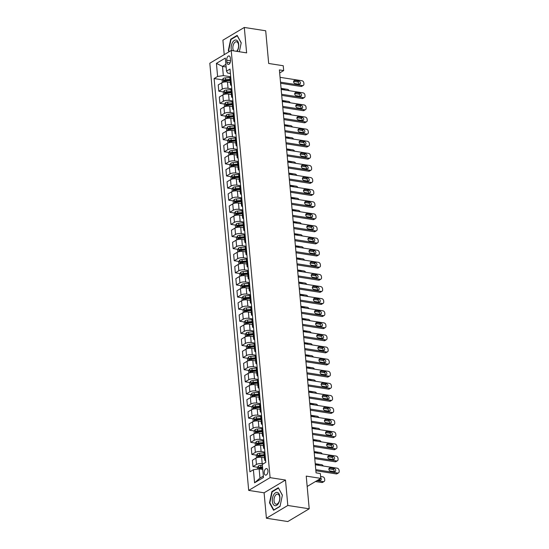 <?xml version="1.0" encoding="UTF-8"?>
<svg xmlns="http://www.w3.org/2000/svg" width="549" height="549" viewBox="0 0 549 549"><rect width="100%" height="100%" fill="white"/><g stroke="black" fill="none" stroke-linecap="round" stroke-linejoin="round"><path stroke-width="0.82" d="M267.939 470.761A3.315 1.825 -81.2 0 0 266.601 468.585A3.315 1.825 -81.2 0 0 264.241 472.964A3.315 1.825 -81.2 0 0 265.579 475.139A3.315 1.825 -81.2 0 0 267.939 470.761M266.409 518.222L287.806 521.55L309.211 508.799L287.813 505.471L285.501 480.046L270.094 477.651L248.69 490.401L264.096 492.796L266.409 518.222L287.813 505.471M270.094 477.651L231.218 50.481L209.814 63.231L248.69 490.401M231.218 50.481L246.625 52.876L244.305 27.45L222.908 40.201L224.225 54.646M244.305 27.45L265.702 30.778L268.681 63.471L283.229 65.736L283.668 70.574L279.393 69.908L316.059 472.861L320.341 473.526L320.781 478.371L306.232 476.107L309.211 508.799M226.737 60.198L226.929 62.325A3.212 1.764 -81.2 0 0 228.226 64.432A3.212 1.764 -81.2 0 0 230.518 60.191L230.319 58.057A3.212 1.764 -81.2 0 0 229.022 55.95A3.212 1.764 -81.2 0 0 226.737 60.198L230.532 60.788M225.9 64.391L222.503 66.415L223.34 75.611L217.603 76.462L214.11 78.548L249.898 471.811L253.398 469.724L259.135 468.88L259.972 478.083L263.362 476.058M217.603 76.462L216.416 63.382L225.323 58.077L226.511 71.15L227.622 73.065L230.415 73.497M253.398 469.724L254.585 482.804L263.493 477.493L262.305 464.42L265.805 462.333L230.01 69.071L226.511 71.15M307.172 486.476L320.781 478.371M279.667 72.962L283.668 70.574M226.133 66.978L222.503 66.415L216.416 63.382M230.71 76.764L223.34 75.611M230.292 82.425L227.464 81.986A4.145 1.434 174.8 0 0 221.727 82.83L218.228 84.917L218.804 91.209L223.422 91.93M231.815 88.869L228.041 88.279A4.145 1.434 174.8 0 0 222.304 89.13L218.804 91.209M231.397 94.531L228.569 94.092A4.145 1.434 174.8 0 0 222.832 94.943L219.332 97.022L219.902 103.322L224.527 104.042M232.92 100.975L229.139 100.392A4.145 1.434 174.8 0 0 223.402 101.236L219.902 103.322M232.495 106.643L229.667 106.204A4.145 1.434 174.8 0 0 223.93 107.048L220.437 109.134L221.007 115.427L225.625 116.148M234.018 113.087L230.244 112.497A4.145 1.434 174.8 0 0 224.507 113.341L221.007 115.427M233.6 118.749L230.772 118.31A4.145 1.434 174.8 0 0 225.035 119.154L221.535 121.24L222.112 127.54L226.73 128.253M235.123 125.193L231.349 124.602A4.145 1.434 174.8 0 0 225.612 125.453L222.112 127.54M234.704 130.854L231.877 130.415A4.145 1.434 174.8 0 0 226.14 131.266L222.64 133.345L223.21 139.645L227.835 140.366M236.221 137.298L232.447 136.715A4.145 1.434 174.8 0 0 226.71 137.559L223.21 139.645M235.802 142.966L232.975 142.527A4.145 1.434 174.8 0 0 227.238 143.371L223.738 145.458L224.315 151.75L228.933 152.471M237.326 149.41L233.551 148.82A4.145 1.434 174.8 0 0 227.814 149.664L224.315 151.75M236.907 155.072L234.08 154.633A4.145 1.434 174.8 0 0 228.343 155.477L224.843 157.563L225.413 163.863L230.038 164.576M238.424 161.516L234.649 160.926A4.145 1.434 174.8 0 0 228.912 161.777L225.413 163.863M238.005 167.177L235.178 166.738A4.145 1.434 174.8 0 0 229.441 167.589L225.941 169.668L226.517 175.968L231.136 176.689M239.529 173.621L235.754 173.038A4.145 1.434 174.8 0 0 230.017 173.882L226.517 175.968M239.11 179.29L236.283 178.85A4.145 1.434 174.8 0 0 230.546 179.695L227.046 181.781L227.615 188.074L232.241 188.794M240.634 185.734L236.852 185.143A4.145 1.434 174.8 0 0 231.115 185.987L227.615 188.074M240.208 191.395L237.381 190.956A4.145 1.434 174.8 0 0 231.644 191.8L228.151 193.886L228.72 200.186L233.339 200.9M241.732 197.839L237.957 197.256A4.145 1.434 174.8 0 0 232.22 198.1L228.72 200.186M241.313 203.507L238.486 203.061A4.145 1.434 174.8 0 0 232.749 203.912L229.249 205.999L229.825 212.291L234.444 213.012M242.836 209.951L239.055 209.361A4.145 1.434 174.8 0 0 233.325 210.205L229.825 212.291M242.418 215.613L239.59 215.174A4.145 1.434 174.8 0 0 233.853 216.018L230.354 218.104L230.923 224.397L235.548 225.117M243.934 222.057L240.16 221.467A4.145 1.434 174.8 0 0 234.423 222.318L230.923 224.397M243.516 227.718L240.688 227.279A4.145 1.434 174.8 0 0 234.951 228.123L231.452 230.209L232.028 236.509L236.646 237.23M245.039 234.162L241.265 233.579A4.145 1.434 174.8 0 0 235.528 234.423L232.028 236.509M244.621 239.831L241.793 239.391A4.145 1.434 174.8 0 0 236.056 240.236L232.556 242.322L233.126 248.615L237.751 249.335M246.137 246.275L242.363 245.684A4.145 1.434 174.8 0 0 236.626 246.528L233.126 248.615M245.719 251.936L242.891 251.497A4.145 1.434 174.8 0 0 237.154 252.341L233.654 254.427L234.231 260.72L238.849 261.441M247.242 258.38L243.468 257.79A4.145 1.434 174.8 0 0 237.731 258.641L234.231 260.72M246.824 264.042L243.996 263.602A4.145 1.434 174.8 0 0 238.259 264.453L234.759 266.533L235.329 272.832L239.954 273.553M248.34 270.485L244.566 269.902A4.145 1.434 174.8 0 0 238.829 270.746L235.329 272.832M247.922 276.154L245.094 275.715A4.145 1.434 174.8 0 0 239.357 276.559L235.864 278.645L236.434 284.938L241.052 285.658M249.445 282.598L245.671 282.008A4.145 1.434 174.8 0 0 239.934 282.852L236.434 284.938M249.026 288.259L246.199 287.82A4.145 1.434 174.8 0 0 240.462 288.664L236.962 290.75L237.539 297.05L242.157 297.764M250.55 294.703L246.769 294.113A4.145 1.434 174.8 0 0 241.038 294.964L237.539 297.05M250.131 300.365L247.304 299.926A4.145 1.434 174.8 0 0 241.567 300.777L238.067 302.856L238.637 309.156L243.262 309.876M251.648 306.809L247.874 306.225A4.145 1.434 174.8 0 0 242.136 307.069L238.637 309.156M251.229 312.477L248.402 312.038A4.145 1.434 174.8 0 0 242.665 312.882L239.165 314.968L239.741 321.261L244.36 321.982M252.753 318.921L248.978 318.331A4.145 1.434 174.8 0 0 243.241 319.175L239.741 321.261M252.334 324.583L249.507 324.143A4.145 1.434 174.8 0 0 243.77 324.987L240.27 327.074L240.839 333.373L245.465 334.087M253.851 331.026L250.076 330.443A4.145 1.434 174.8 0 0 244.339 331.287L240.839 333.373M253.432 336.695L250.605 336.249A4.145 1.434 174.8 0 0 244.868 337.1L241.368 339.186L241.944 345.479L246.563 346.199M254.956 343.132L251.181 342.549A4.145 1.434 174.8 0 0 245.444 343.393L241.944 345.479M254.537 348.8L251.71 348.361A4.145 1.434 174.8 0 0 245.973 349.205L242.473 351.291L243.042 357.584L247.668 358.305M256.054 355.244L252.279 354.654A4.145 1.434 174.8 0 0 246.542 355.505L243.042 357.584M255.635 360.906L252.808 360.467A4.145 1.434 174.8 0 0 247.071 361.311L243.578 363.397L244.147 369.697L248.766 370.41M257.158 367.35L253.384 366.766A4.145 1.434 174.8 0 0 247.647 367.61L244.147 369.697M256.74 373.018L253.913 372.572A4.145 1.434 174.8 0 0 248.175 373.423L244.676 375.509L245.252 381.802L249.87 382.523M258.263 379.462L254.482 378.872A4.145 1.434 174.8 0 0 248.745 379.716L245.252 381.802M257.845 385.124L255.017 384.684A4.145 1.434 174.8 0 0 249.28 385.528L245.78 387.615L246.35 393.908L250.975 394.628M259.361 391.567L255.587 390.977A4.145 1.434 174.8 0 0 249.85 391.828L246.35 393.908M258.943 397.229L256.115 396.79A4.145 1.434 174.8 0 0 250.378 397.634L246.878 399.72L247.455 406.02L252.073 406.74M260.466 403.673L256.692 403.09A4.145 1.434 174.8 0 0 250.955 403.934L247.455 406.02M260.048 409.341L257.22 408.902A4.145 1.434 174.8 0 0 251.483 409.746L247.983 411.832L248.553 418.125L253.178 418.846M261.564 415.785L257.79 415.195A4.145 1.434 174.8 0 0 252.053 416.039L248.553 418.125M261.146 421.447L258.318 421.008A4.145 1.434 174.8 0 0 252.581 421.852L249.081 423.938L249.658 430.231L254.276 430.951M262.669 427.891L258.895 427.3A4.145 1.434 174.8 0 0 253.158 428.151L249.658 430.231M262.25 433.552L259.423 433.113A4.145 1.434 174.8 0 0 253.686 433.964L250.186 436.043L250.756 442.343L255.381 443.064M263.767 439.996L259.993 439.413A4.145 1.434 174.8 0 0 254.256 440.257L250.756 442.343M263.348 445.664L260.521 445.225A4.145 1.434 174.8 0 0 254.784 446.069L251.291 448.156L251.861 454.448L256.479 455.169M264.872 452.108L261.098 451.518A4.145 1.434 174.8 0 0 255.36 452.362L251.861 454.448M264.453 457.77L261.626 457.331A4.145 1.434 174.8 0 0 255.889 458.175L252.389 460.261L252.965 466.561L257.584 467.274M263.335 463.802L262.196 463.624A4.145 1.434 174.8 0 0 256.458 464.475L252.965 466.561M262.758 469.443L259.135 468.88M230.772 77.443L230.635 77.526A4.145 1.434 174.8 0 0 229.928 78.432L230.505 84.731A4.145 1.434 174.8 0 0 231.513 85.548M214.11 78.548L222.324 79.825M230.058 79.852L225.625 80.181A1.4 0.487 -5.2 0 0 225.138 80.25L228 80.71M260.37 467.714L262.635 468.064M259.272 455.601L262.161 456.054M258.167 443.496L261.056 443.942M257.062 431.384L259.958 431.837M255.964 419.278L258.853 419.731M254.86 407.173L257.749 407.619M253.762 395.06L256.651 395.513M252.657 382.955L255.546 383.408M251.559 370.849L254.448 371.296M250.454 358.737L253.343 359.19M249.349 346.632L252.245 347.078M248.251 334.526L251.14 334.972M247.146 322.414L250.035 322.867M246.048 310.309L248.937 310.755M244.943 298.196L247.832 298.649M248.793 285.686L244.36 286.015A1.4 0.487 -5.2 0 0 243.873 286.084L246.734 286.544M242.74 273.985L245.629 274.431M241.635 261.873L244.531 262.326M240.537 249.768L243.427 250.22M239.433 237.662L242.322 238.108M238.335 225.55L241.224 226.003M237.23 213.444L240.119 213.89M236.132 201.339L239.021 201.785M239.975 188.822L235.542 189.151A1.4 0.487 -5.2 0 0 235.054 189.22L237.916 189.679M233.922 177.121L236.818 177.567M232.824 165.016L235.713 165.462M231.719 152.903L234.608 153.356M230.621 140.798L233.51 141.244M229.516 128.686L232.405 129.139M228.418 116.58L231.307 117.033M227.313 104.475L230.203 104.921M226.209 92.362L229.105 92.815M231.349 83.736L231.211 83.819A4.145 1.434 174.8 0 0 230.505 84.731M231.877 89.549L231.74 89.631A4.145 1.434 174.8 0 0 231.033 90.544L231.603 96.837A4.145 1.434 174.8 0 0 232.611 97.653M232.447 95.849L232.309 95.931A4.145 1.434 174.8 0 0 231.603 96.837M232.982 101.661L232.838 101.737A4.145 1.434 174.8 0 0 232.138 102.649L232.707 108.942A4.145 1.434 174.8 0 0 233.716 109.766M233.551 107.954L233.414 108.036A4.145 1.434 174.8 0 0 232.707 108.942M234.08 113.767L233.943 113.849A4.145 1.434 174.8 0 0 233.236 114.755L233.812 121.055A4.145 1.434 174.8 0 0 234.821 121.871M234.656 120.059L234.519 120.142A4.145 1.434 174.8 0 0 233.812 121.055M235.185 125.872L235.047 125.954A4.145 1.434 174.8 0 0 234.341 126.867L234.91 133.16A4.145 1.434 174.8 0 0 235.919 133.977M235.754 132.172L235.617 132.254A4.145 1.434 174.8 0 0 234.91 133.16M236.283 137.984L236.145 138.067A4.145 1.434 174.8 0 0 235.439 138.972L236.015 145.265A4.145 1.434 174.8 0 0 237.024 146.089M236.859 144.277L236.722 144.36A4.145 1.434 174.8 0 0 236.015 145.265M237.388 150.09L237.25 150.172A4.145 1.434 174.8 0 0 236.544 151.078L237.113 157.378A4.145 1.434 174.8 0 0 238.122 158.194M237.957 156.383L237.82 156.465A4.145 1.434 174.8 0 0 237.113 157.378M238.486 162.195L238.348 162.278A4.145 1.434 174.8 0 0 237.642 163.19L238.218 169.483A4.145 1.434 174.8 0 0 239.227 170.3M239.062 168.495L238.925 168.577A4.145 1.434 174.8 0 0 238.218 169.483M239.59 174.308L239.453 174.39A4.145 1.434 174.8 0 0 238.746 175.296L239.316 181.589A4.145 1.434 174.8 0 0 240.325 182.412M240.16 180.6L240.023 180.683A4.145 1.434 174.8 0 0 239.316 181.589M240.695 186.413L240.551 186.495A4.145 1.434 174.8 0 0 239.844 187.401L240.421 193.701A4.145 1.434 174.8 0 0 241.43 194.518M241.265 192.706L241.128 192.788A4.145 1.434 174.8 0 0 240.421 193.701M241.793 198.518L241.656 198.601A4.145 1.434 174.8 0 0 240.949 199.513L241.526 205.806A4.145 1.434 174.8 0 0 242.534 206.623M242.37 204.818L242.226 204.901A4.145 1.434 174.8 0 0 241.526 205.806M242.898 210.631L242.761 210.713A4.145 1.434 174.8 0 0 242.054 211.619L242.624 217.919A4.145 1.434 174.8 0 0 243.632 218.735M243.468 216.924L243.331 217.006A4.145 1.434 174.8 0 0 242.624 217.919M243.996 222.736L243.859 222.819A4.145 1.434 174.8 0 0 243.152 223.724L243.729 230.024A4.145 1.434 174.8 0 0 244.737 230.841M244.573 229.036L244.435 229.118A4.145 1.434 174.8 0 0 243.729 230.024M245.101 234.842L244.964 234.924A4.145 1.434 174.8 0 0 244.257 235.837L244.827 242.13A4.145 1.434 174.8 0 0 245.835 242.946M245.671 241.141L245.533 241.224A4.145 1.434 174.8 0 0 244.827 242.13M246.199 246.954L246.062 247.036A4.145 1.434 174.8 0 0 245.355 247.942L245.931 254.242A4.145 1.434 174.8 0 0 246.94 255.059M246.776 253.247L246.638 253.329A4.145 1.434 174.8 0 0 245.931 254.242M247.304 259.059L247.167 259.142A4.145 1.434 174.8 0 0 246.46 260.054L247.029 266.347A4.145 1.434 174.8 0 0 248.038 267.164M247.874 265.359L247.736 265.442A4.145 1.434 174.8 0 0 247.029 266.347M248.409 271.172L248.265 271.254A4.145 1.434 174.8 0 0 247.558 272.16L248.134 278.453A4.145 1.434 174.8 0 0 249.143 279.276M248.978 277.465L248.841 277.547A4.145 1.434 174.8 0 0 248.134 278.453M249.507 283.277L249.37 283.359A4.145 1.434 174.8 0 0 248.663 284.265L249.239 290.565A4.145 1.434 174.8 0 0 250.248 291.382M250.083 289.57L249.939 289.652A4.145 1.434 174.8 0 0 249.239 290.565M250.612 295.383L250.474 295.465A4.145 1.434 174.8 0 0 249.768 296.378L250.337 302.671A4.145 1.434 174.8 0 0 251.346 303.487M251.181 301.682L251.044 301.765A4.145 1.434 174.8 0 0 250.337 302.671M251.71 307.495L251.572 307.577A4.145 1.434 174.8 0 0 250.866 308.483L251.442 314.776A4.145 1.434 174.8 0 0 252.451 315.6M252.286 313.788L252.149 313.87A4.145 1.434 174.8 0 0 251.442 314.776M252.814 319.6L252.677 319.683A4.145 1.434 174.8 0 0 251.97 320.589L252.54 326.888A4.145 1.434 174.8 0 0 253.549 327.705M253.384 325.893L253.247 325.976A4.145 1.434 174.8 0 0 252.54 326.888M253.913 331.706L253.775 331.788A4.145 1.434 174.8 0 0 253.068 332.701L253.645 338.994A4.145 1.434 174.8 0 0 254.654 339.81M254.489 338.006L254.352 338.088A4.145 1.434 174.8 0 0 253.645 338.994M255.017 343.818L254.88 343.9A4.145 1.434 174.8 0 0 254.173 344.806L254.743 351.106A4.145 1.434 174.8 0 0 255.752 351.923M255.587 350.111L255.45 350.193A4.145 1.434 174.8 0 0 254.743 351.106M256.122 355.924L255.978 356.006A4.145 1.434 174.8 0 0 255.271 356.912L255.848 363.212A4.145 1.434 174.8 0 0 256.857 364.028M256.692 362.223L256.555 362.306A4.145 1.434 174.8 0 0 255.848 363.212M257.22 368.029L257.083 368.111A4.145 1.434 174.8 0 0 256.376 369.024L256.953 375.317A4.145 1.434 174.8 0 0 257.961 376.134M257.797 374.329L257.653 374.411A4.145 1.434 174.8 0 0 256.953 375.317M258.325 380.141L258.188 380.224A4.145 1.434 174.8 0 0 257.481 381.13L258.051 387.429A4.145 1.434 174.8 0 0 259.059 388.246M258.895 386.434L258.757 386.517A4.145 1.434 174.8 0 0 258.051 387.429M259.423 392.247L259.286 392.329A4.145 1.434 174.8 0 0 258.579 393.235L259.155 399.535A4.145 1.434 174.8 0 0 260.164 400.351M260 398.547L259.862 398.629A4.145 1.434 174.8 0 0 259.155 399.535M260.528 404.352L260.391 404.435A4.145 1.434 174.8 0 0 259.684 405.347L260.253 411.64A4.145 1.434 174.8 0 0 261.262 412.457M261.098 410.652L260.96 410.734A4.145 1.434 174.8 0 0 260.253 411.64M261.626 416.465L261.489 416.547A4.145 1.434 174.8 0 0 260.782 417.453L261.358 423.753A4.145 1.434 174.8 0 0 262.367 424.569M262.202 422.757L262.065 422.84A4.145 1.434 174.8 0 0 261.358 423.753M262.731 428.57L262.594 428.652A4.145 1.434 174.8 0 0 261.887 429.565L262.456 435.858A4.145 1.434 174.8 0 0 263.465 436.675M263.3 434.87L263.163 434.952A4.145 1.434 174.8 0 0 262.456 435.858M263.829 440.682L263.692 440.765A4.145 1.434 174.8 0 0 262.985 441.671L263.561 447.963A4.145 1.434 174.8 0 0 264.57 448.787M264.405 446.975L264.268 447.058A4.145 1.434 174.8 0 0 263.561 447.963M264.934 452.788L264.796 452.87A4.145 1.434 174.8 0 0 264.09 453.776L264.666 460.076A4.145 1.434 174.8 0 0 265.675 460.892M265.51 459.081L265.366 459.163A4.145 1.434 174.8 0 0 264.666 460.076M254.585 482.804L259.972 478.083M239.343 51.743L241.224 42.822L237.147 35.39L230.704 39.233L228.329 50.501L229.036 51.784M285.501 480.046L264.096 492.796M280.017 506.439L282.385 495.171L278.316 487.745L271.872 491.581L269.497 502.85L273.574 510.282L280.017 506.439M228.796 50.57L228.329 50.501M231.28 39.322L230.704 39.233M269.957 502.925L269.497 502.85M272.448 491.678L271.872 491.581M280.065 77.334L301.943 80.737A2.072 1.578 59.2 0 1 303.837 82.94L303.92 83.908A2.072 1.578 59.2 0 1 303.274 85.424A2.072 1.578 59.2 0 1 302.389 85.582L280.505 82.178M280.608 83.276L300.941 86.44L302.389 85.582M298.944 81.128A1.661 1.263 -120.8 0 1 300.365 82.453A1.661 1.263 -120.8 0 1 299.932 84.1A1.661 1.263 -120.8 0 1 299.226 84.23L295.122 83.592A1.661 1.263 -120.8 0 1 293.701 82.268A1.661 1.263 -120.8 0 1 294.127 80.614A1.661 1.263 -120.8 0 1 294.834 80.49L298.944 81.128L297.496 81.993A1.661 1.263 -120.8 0 1 298.992 84.189M293.626 81.389L297.496 81.993M303.274 85.424L301.826 86.282A2.072 1.578 -120.8 0 1 300.941 86.44M222.352 82.528L222.132 80.12L223.203 78.459A2.745 0.954 -5.2 0 1 225.481 77.876L230.525 77.491A7.933 2.745 -5.2 0 1 230.71 77.478M281.067 88.355L287.484 89.35A2.072 1.578 59.2 0 1 289.124 90.681M230.017 79.385L225.646 79.715A2.745 0.954 174.8 0 0 223.91 80.058L224.013 81.218A2.745 0.954 -5.2 0 1 225.749 80.875L230.12 80.545M285.199 90.07A1.661 1.263 59.2 0 0 284.485 89.741L281.15 89.226M281.17 89.439L303.048 92.843A2.072 1.578 59.2 0 1 304.935 95.046L305.024 96.013A2.072 1.578 59.2 0 1 304.372 97.53A2.072 1.578 59.2 0 1 303.487 97.688L281.61 94.284M281.706 95.382L302.039 98.546L303.487 97.688M300.049 93.234A1.661 1.263 -120.8 0 1 301.463 94.558A1.661 1.263 -120.8 0 1 301.037 96.212A1.661 1.263 -120.8 0 1 300.33 96.336L296.22 95.698A1.661 1.263 -120.8 0 1 294.806 94.373A1.661 1.263 -120.8 0 1 295.232 92.719A1.661 1.263 -120.8 0 1 295.938 92.596L300.049 93.234L298.601 94.099A1.661 1.263 -120.8 0 1 300.09 96.301M294.731 93.495L298.601 94.099M304.372 97.53L302.924 98.395A2.072 1.578 -120.8 0 1 302.039 98.546M282.268 101.551L304.153 104.955A2.072 1.578 59.2 0 1 306.04 107.158L306.122 108.126A2.072 1.578 59.2 0 1 305.477 109.642A2.072 1.578 59.2 0 1 304.592 109.793L282.708 106.389M282.81 107.494L303.144 110.658L304.592 109.793M301.147 105.346A1.661 1.263 -120.8 0 1 302.568 106.671A1.661 1.263 -120.8 0 1 302.135 108.318A1.661 1.263 -120.8 0 1 301.428 108.441L297.325 107.803A1.661 1.263 -120.8 0 1 295.904 106.479A1.661 1.263 -120.8 0 1 296.33 104.832A1.661 1.263 -120.8 0 1 297.043 104.708L301.147 105.346L299.699 106.204A1.661 1.263 -120.8 0 1 301.195 108.407M295.829 105.6L299.699 106.204M305.477 109.642L304.029 110.5A2.072 1.578 -120.8 0 1 303.144 110.658M283.373 113.657L305.251 117.061A2.072 1.578 59.2 0 1 307.138 119.263L307.227 120.231A2.072 1.578 59.2 0 1 306.575 121.748A2.072 1.578 59.2 0 1 305.69 121.905L283.812 118.502M283.908 119.6L304.249 122.763L305.69 121.905M302.252 117.452A1.661 1.263 -120.8 0 1 303.666 118.776A1.661 1.263 -120.8 0 1 303.24 120.43A1.661 1.263 -120.8 0 1 302.533 120.554L298.423 119.915A1.661 1.263 -120.8 0 1 297.009 118.591A1.661 1.263 -120.8 0 1 297.434 116.937A1.661 1.263 -120.8 0 1 298.141 116.813L302.252 117.452L300.804 118.316A1.661 1.263 -120.8 0 1 302.3 120.512M296.934 117.712L300.804 118.316M306.575 121.748L305.134 122.605A2.072 1.578 -120.8 0 1 304.249 122.763M223.457 94.634L223.237 92.225L224.301 90.571A2.745 0.954 -5.2 0 1 226.579 89.981L231.63 89.604A7.933 2.745 -5.2 0 1 231.815 89.59M282.172 100.46L288.589 101.462A2.072 1.578 59.2 0 1 290.222 102.787M231.122 91.491L226.751 91.82A2.745 0.954 174.8 0 0 225.008 92.163L225.117 93.33A2.745 0.954 -5.2 0 1 226.854 92.987L231.225 92.657M225.008 92.163L226.243 92.356A1.4 0.487 -5.2 0 1 226.73 92.294L231.163 91.958M286.303 102.176A1.661 1.263 59.2 0 0 285.583 101.853L282.248 101.332M224.555 106.746L224.335 104.331L225.406 102.677A2.745 0.954 -5.2 0 1 227.684 102.087L232.728 101.709A7.933 2.745 -5.2 0 1 232.913 101.695M283.27 112.572L289.687 113.568A2.072 1.578 59.2 0 1 291.327 114.892M232.22 103.603L227.849 103.933A2.745 0.954 174.8 0 0 226.113 104.276L226.215 105.435A2.745 0.954 -5.2 0 1 227.952 105.092L232.33 104.763M226.113 104.276L227.341 104.468A1.4 0.487 -5.2 0 1 227.828 104.399L232.261 104.063M287.401 114.281A1.661 1.263 59.2 0 0 286.688 113.959L283.353 113.444M225.66 118.852L225.44 116.443L226.511 114.782A2.745 0.954 -5.2 0 1 228.782 114.199L233.833 113.815A7.933 2.745 -5.2 0 1 234.018 113.801M284.375 124.678L290.792 125.673A2.072 1.578 59.2 0 1 292.432 127.004M233.325 115.709L228.954 116.038A2.745 0.954 174.8 0 0 227.217 116.381L227.32 117.548A2.745 0.954 -5.2 0 1 229.057 117.198L233.428 116.868M227.217 116.381L228.446 116.573A1.4 0.487 -5.2 0 1 228.933 116.505L233.366 116.175M288.506 126.394A1.661 1.263 59.2 0 0 287.793 126.071L284.451 125.549M284.471 125.762L306.356 129.166A2.072 1.578 59.2 0 1 308.243 131.369L308.332 132.336A2.072 1.578 59.2 0 1 307.68 133.853A2.072 1.578 59.2 0 1 306.795 134.011L284.91 130.607M285.013 131.712L305.347 134.876L306.795 134.011M303.35 129.557A1.661 1.263 -120.8 0 1 304.77 130.882A1.661 1.263 -120.8 0 1 304.345 132.535A1.661 1.263 -120.8 0 1 303.631 132.659L299.528 132.021A1.661 1.263 -120.8 0 1 298.107 130.696A1.661 1.263 -120.8 0 1 298.539 129.049A1.661 1.263 -120.8 0 1 299.246 128.919L303.35 129.557L301.909 130.422A1.661 1.263 -120.8 0 1 303.398 132.625M298.032 129.818L301.909 130.422M307.68 133.853L306.232 134.718A2.072 1.578 -120.8 0 1 305.347 134.876M226.758 130.964L226.538 128.548L227.609 126.894A2.745 0.954 -5.2 0 1 229.887 126.304L234.931 125.927A7.933 2.745 -5.2 0 1 235.116 125.913M285.473 136.783L291.896 137.785A2.072 1.578 59.2 0 1 293.53 139.11M234.423 127.814L230.052 128.143A2.745 0.954 174.8 0 0 228.315 128.493L228.425 129.653A2.745 0.954 -5.2 0 1 230.161 129.31L234.533 128.981M228.315 128.493L229.551 128.679A1.4 0.487 -5.2 0 1 230.038 128.617L234.464 128.281M289.604 138.499A1.661 1.263 59.2 0 0 288.891 138.176L285.555 137.655M237.093 51.393A6.739 3.706 -81.2 0 0 237.326 51.016A6.739 3.706 -81.2 0 0 237.916 41.6A6.739 3.706 -81.2 0 0 232.57 42.355A6.739 3.706 -81.2 0 0 231.472 50.522M236.537 51.304A5.099 2.807 -81.2 0 0 237.525 50.089A5.099 2.807 -81.2 0 0 238.547 44.881A5.099 2.807 -81.2 0 0 236.509 41.765A5.099 2.807 -81.2 0 0 233.929 43.529A5.099 2.807 -81.2 0 0 233.593 50.851M229.352 51.592L228.7 50.405L230.999 39.487L237.243 35.767L241.189 42.966M272.352 501.278A6.739 3.706 -81.2 0 0 276.689 505.334A6.739 3.706 -81.2 0 0 279.873 496.797A6.739 3.706 -81.2 0 0 275.543 492.741A6.739 3.706 -81.2 0 0 272.352 501.278M274.047 500.853A5.099 2.807 -81.2 0 0 276.113 504.202A5.099 2.807 -81.2 0 0 279.743 497.463A5.099 2.807 -81.2 0 0 277.677 494.121A5.099 2.807 -81.2 0 0 274.047 500.853M278.535 488.136L282.358 495.315M280.059 506.233L273.814 509.952L269.868 502.76L272.167 491.842L278.412 488.123M285.576 137.874L307.454 141.278A2.072 1.578 59.2 0 1 309.341 143.481L309.43 144.449A2.072 1.578 59.2 0 1 308.778 145.965A2.072 1.578 59.2 0 1 307.893 146.116L286.015 142.713M286.118 143.817L306.452 146.981L307.893 146.116M304.455 141.669A1.661 1.263 -120.8 0 1 305.868 142.994A1.661 1.263 -120.8 0 1 305.443 144.641A1.661 1.263 -120.8 0 1 304.736 144.764L300.626 144.126A1.661 1.263 -120.8 0 1 299.212 142.802A1.661 1.263 -120.8 0 1 299.637 141.155A1.661 1.263 -120.8 0 1 300.344 141.031L304.455 141.669L303.007 142.527A1.661 1.263 -120.8 0 1 304.503 144.73M299.136 141.93L303.007 142.527M308.778 145.965L307.337 146.823A2.072 1.578 -120.8 0 1 306.452 146.981M286.674 149.98L308.559 153.384A2.072 1.578 59.2 0 1 310.446 155.587L310.535 156.554A2.072 1.578 59.2 0 1 309.883 158.071A2.072 1.578 59.2 0 1 308.998 158.229L287.12 154.825M287.216 155.923L307.55 159.086L308.998 158.229M305.553 153.775A1.661 1.263 -120.8 0 1 306.973 155.099A1.661 1.263 -120.8 0 1 306.548 156.753A1.661 1.263 -120.8 0 1 305.841 156.877L301.73 156.239A1.661 1.263 -120.8 0 1 300.31 154.914A1.661 1.263 -120.8 0 1 300.742 153.26A1.661 1.263 -120.8 0 1 301.449 153.137L305.553 153.775L304.112 154.64A1.661 1.263 -120.8 0 1 305.601 156.842M300.234 154.036L304.112 154.64M309.883 158.071L308.435 158.935A2.072 1.578 -120.8 0 1 307.55 159.086M287.779 162.085L309.657 165.489A2.072 1.578 59.2 0 1 311.544 167.692L311.633 168.667A2.072 1.578 59.2 0 1 310.988 170.176A2.072 1.578 59.2 0 1 310.103 170.334L288.218 166.93M288.321 168.035L308.655 171.199L310.103 170.334M306.658 165.887A1.661 1.263 -120.8 0 1 308.078 167.212A1.661 1.263 -120.8 0 1 307.646 168.859A1.661 1.263 -120.8 0 1 306.939 168.982L302.828 168.344A1.661 1.263 -120.8 0 1 301.415 167.02A1.661 1.263 -120.8 0 1 301.84 165.373A1.661 1.263 -120.8 0 1 302.547 165.242L306.658 165.887L305.21 166.745A1.661 1.263 -120.8 0 1 306.706 168.948M301.339 166.141L305.21 166.745M310.988 170.176L309.54 171.041A2.072 1.578 -120.8 0 1 308.655 171.199M288.877 174.198L310.761 177.602A2.072 1.578 59.2 0 1 312.649 179.804L312.738 180.772A2.072 1.578 59.2 0 1 312.086 182.289A2.072 1.578 59.2 0 1 311.201 182.44L289.323 179.036M289.419 180.141L309.753 183.304L311.201 182.44M307.763 177.993A1.661 1.263 -120.8 0 1 309.176 179.317A1.661 1.263 -120.8 0 1 308.751 180.964A1.661 1.263 -120.8 0 1 308.044 181.095L303.933 180.449A1.661 1.263 -120.8 0 1 302.513 179.125A1.661 1.263 -120.8 0 1 302.945 177.478A1.661 1.263 -120.8 0 1 303.652 177.354L307.763 177.993L306.315 178.85A1.661 1.263 -120.8 0 1 307.804 181.053M302.444 178.253L306.315 178.85M312.086 182.289L310.638 183.146A2.072 1.578 -120.8 0 1 309.753 183.304M289.982 186.303L311.866 189.707A2.072 1.578 59.2 0 1 313.754 191.91L313.836 192.877A2.072 1.578 59.2 0 1 313.191 194.394A2.072 1.578 59.2 0 1 312.306 194.552L290.421 191.148M290.524 192.246L310.858 195.41L312.306 194.552M308.861 190.098A1.661 1.263 -120.8 0 1 310.281 191.423A1.661 1.263 -120.8 0 1 309.849 193.076A1.661 1.263 -120.8 0 1 309.142 193.2L305.038 192.562A1.661 1.263 -120.8 0 1 303.618 191.237A1.661 1.263 -120.8 0 1 304.043 189.583A1.661 1.263 -120.8 0 1 304.757 189.46L308.861 190.098L307.413 190.963A1.661 1.263 -120.8 0 1 308.909 193.166M303.542 190.359L307.413 190.963M313.191 194.394L311.743 195.259A2.072 1.578 -120.8 0 1 310.858 195.41M227.862 143.069L227.643 140.661L228.713 139A2.745 0.954 -5.2 0 1 230.985 138.41L236.036 138.032A7.933 2.745 -5.2 0 1 236.221 138.019M286.578 148.896L292.994 149.891A2.072 1.578 59.2 0 1 294.635 151.215M235.528 139.926L231.156 140.256A2.745 0.954 174.8 0 0 229.42 140.599L229.523 141.759A2.745 0.954 -5.2 0 1 231.259 141.416L235.631 141.086M229.42 140.599L230.649 140.791A1.4 0.487 -5.2 0 1 231.136 140.722L235.569 140.386M290.709 150.604A1.661 1.263 59.2 0 0 289.996 150.282L286.66 149.767M228.96 155.175L228.741 152.766L229.811 151.105A2.745 0.954 -5.2 0 1 232.09 150.522L237.134 150.138A7.933 2.745 -5.2 0 1 237.326 150.131M287.683 161.001L294.099 161.996A2.072 1.578 59.2 0 1 295.733 163.328M236.626 152.032L232.254 152.361A2.745 0.954 174.8 0 0 230.518 152.704L230.628 153.871A2.745 0.954 -5.2 0 1 232.364 153.521L236.736 153.192M230.518 152.704L231.753 152.897A1.4 0.487 -5.2 0 1 232.241 152.828L236.674 152.498M291.814 162.717A1.661 1.263 59.2 0 0 291.094 162.394L287.758 161.873M230.065 167.287L229.846 164.872L230.916 163.218A2.745 0.954 -5.2 0 1 233.195 162.628L238.239 162.25A7.933 2.745 -5.2 0 1 238.424 162.236M288.781 173.107L295.197 174.108A2.072 1.578 59.2 0 1 296.837 175.433M237.731 164.137L233.359 164.467A2.745 0.954 174.8 0 0 231.623 164.817L231.726 165.976A2.745 0.954 -5.2 0 1 233.462 165.633L237.834 165.304M231.623 164.817L232.851 165.009A1.4 0.487 -5.2 0 1 233.339 164.94L237.772 164.604M292.912 174.822A1.661 1.263 59.2 0 0 292.198 174.5L288.863 173.978M231.17 179.393L230.951 176.984L232.014 175.323A2.745 0.954 -5.2 0 1 234.293 174.733L239.343 174.356A7.933 2.745 -5.2 0 1 239.529 174.342M289.886 185.219L296.302 186.214A2.072 1.578 59.2 0 1 297.935 187.538M238.836 176.25L234.457 176.579A2.745 0.954 174.8 0 0 232.721 176.922L232.831 178.082A2.745 0.954 -5.2 0 1 234.567 177.739L238.939 177.409M232.721 176.922L233.956 177.114A1.4 0.487 -5.2 0 1 234.444 177.046L238.877 176.709M294.017 186.928A1.661 1.263 59.2 0 0 293.296 186.605L289.961 186.09M232.268 191.498L232.049 189.089L233.119 187.429A2.745 0.954 -5.2 0 1 235.397 186.845L240.441 186.468A7.933 2.745 -5.2 0 1 240.627 186.454M290.984 197.324L297.4 198.326A2.072 1.578 59.2 0 1 299.04 199.651M239.934 188.355L235.562 188.684A2.745 0.954 174.8 0 0 233.826 189.028L233.929 190.194A2.745 0.954 -5.2 0 1 235.665 189.844L240.043 189.515M295.115 199.04A1.661 1.263 59.2 0 0 294.401 198.717L291.066 198.196M291.087 198.409L312.964 201.812A2.072 1.578 59.2 0 1 314.852 204.022L314.941 204.99A2.072 1.578 59.2 0 1 314.289 206.499A2.072 1.578 59.2 0 1 313.404 206.657L291.526 203.254M291.622 204.358L311.962 207.522L313.404 206.657M309.965 202.21A1.661 1.263 -120.8 0 1 311.379 203.535A1.661 1.263 -120.8 0 1 310.954 205.182A1.661 1.263 -120.8 0 1 310.247 205.305L306.136 204.667A1.661 1.263 -120.8 0 1 304.722 203.343A1.661 1.263 -120.8 0 1 305.148 201.696A1.661 1.263 -120.8 0 1 305.855 201.565L309.965 202.21L308.517 203.068A1.661 1.263 -120.8 0 1 310.013 205.271M304.647 202.464L308.517 203.068M314.289 206.499L312.848 207.364A2.072 1.578 -120.8 0 1 311.962 207.522M233.373 203.61L233.153 201.195L234.224 199.541A2.745 0.954 -5.2 0 1 236.495 198.951L241.546 198.573A7.933 2.745 -5.2 0 1 241.732 198.56M292.089 209.43L298.505 210.432A2.072 1.578 59.2 0 1 300.145 211.756M241.038 200.46L236.667 200.79A2.745 0.954 174.8 0 0 234.931 201.14L235.034 202.3A2.745 0.954 -5.2 0 1 236.77 201.957L241.141 201.627M234.931 201.14L236.159 201.332A1.4 0.487 -5.2 0 1 236.646 201.263L241.08 200.927M296.22 211.145A1.661 1.263 59.2 0 0 295.506 210.823L292.164 210.301M292.185 210.521L314.069 213.925A2.072 1.578 59.2 0 1 315.956 216.128L316.046 217.095A2.072 1.578 59.2 0 1 315.394 218.612A2.072 1.578 59.2 0 1 314.508 218.77L292.624 215.359M292.727 216.464L313.06 219.627L314.508 218.77M311.063 214.316A1.661 1.263 -120.8 0 1 312.484 215.64A1.661 1.263 -120.8 0 1 312.058 217.287A1.661 1.263 -120.8 0 1 311.345 217.418L307.241 216.78A1.661 1.263 -120.8 0 1 305.82 215.448A1.661 1.263 -120.8 0 1 306.246 213.801A1.661 1.263 -120.8 0 1 306.96 213.678L311.063 214.316L309.622 215.181A1.661 1.263 -120.8 0 1 311.111 217.377M305.745 214.577L309.622 215.181M315.394 218.612L313.946 219.47A2.072 1.578 -120.8 0 1 313.06 219.627M234.471 215.716L234.251 213.307L235.322 211.646A2.745 0.954 -5.2 0 1 237.6 211.063L242.644 210.679A7.933 2.745 -5.2 0 1 242.83 210.665M293.187 221.542L299.61 222.537A2.072 1.578 59.2 0 1 301.243 223.862M242.136 212.573L237.765 212.902A2.745 0.954 174.8 0 0 236.029 213.245L236.139 214.405A2.745 0.954 -5.2 0 1 237.875 214.062L242.246 213.733M236.029 213.245L237.264 213.437A1.4 0.487 -5.2 0 1 237.751 213.369L242.178 213.039M297.318 223.258A1.661 1.263 59.2 0 0 296.604 222.928L293.269 222.414M293.29 222.626L315.167 226.03A2.072 1.578 59.2 0 1 317.054 228.233L317.144 229.201A2.072 1.578 59.2 0 1 316.492 230.717A2.072 1.578 59.2 0 1 315.606 230.875L293.729 227.471M293.832 228.569L314.165 231.733L315.606 230.875M312.168 226.421A1.661 1.263 -120.8 0 1 313.582 227.746A1.661 1.263 -120.8 0 1 313.156 229.4A1.661 1.263 -120.8 0 1 312.45 229.523L308.339 228.885A1.661 1.263 -120.8 0 1 306.925 227.561A1.661 1.263 -120.8 0 1 307.351 225.907A1.661 1.263 -120.8 0 1 308.058 225.783L312.168 226.421L310.72 227.286A1.661 1.263 -120.8 0 1 312.216 229.489M306.85 226.682L310.72 227.286M316.492 230.717L315.051 231.582A2.072 1.578 -120.8 0 1 314.165 231.733M235.576 227.821L235.356 225.413L236.427 223.752A2.745 0.954 -5.2 0 1 238.698 223.168L243.749 222.791A7.933 2.745 -5.2 0 1 243.934 222.777M294.291 233.648L300.708 234.649A2.072 1.578 59.2 0 1 302.348 235.974M243.241 224.678L238.87 225.008A2.745 0.954 174.8 0 0 237.134 225.351L237.237 226.517A2.745 0.954 -5.2 0 1 238.973 226.167L243.344 225.845M237.134 225.351L238.362 225.543A1.4 0.487 -5.2 0 1 238.849 225.481L243.282 225.145M298.423 235.363A1.661 1.263 59.2 0 0 297.709 235.041L294.367 234.519M294.388 234.732L316.272 238.136A2.072 1.578 59.2 0 1 318.159 240.345L318.248 241.313A2.072 1.578 59.2 0 1 317.596 242.823A2.072 1.578 59.2 0 1 316.711 242.981L294.834 239.577M294.93 240.682L315.263 243.845L316.711 242.981M313.266 238.534A1.661 1.263 -120.8 0 1 314.687 239.858A1.661 1.263 -120.8 0 1 314.261 241.505A1.661 1.263 -120.8 0 1 313.554 241.629L309.444 240.99A1.661 1.263 -120.8 0 1 308.023 239.666A1.661 1.263 -120.8 0 1 308.456 238.019A1.661 1.263 -120.8 0 1 309.162 237.895L313.266 238.534L311.825 239.391A1.661 1.263 -120.8 0 1 313.314 241.594M307.948 238.788L311.825 239.391M317.596 242.823L316.149 243.687A2.072 1.578 -120.8 0 1 315.263 243.845M236.674 239.934L236.454 237.518L237.525 235.864A2.745 0.954 -5.2 0 1 239.803 235.274L244.847 234.897A7.933 2.745 -5.2 0 1 245.032 234.883M295.389 245.753L301.813 246.755A2.072 1.578 59.2 0 1 303.446 248.079M244.339 236.791L239.968 237.113A2.745 0.954 174.8 0 0 238.232 237.463L238.341 238.623A2.745 0.954 -5.2 0 1 240.078 238.28L244.449 237.95M238.232 237.463L239.467 237.655A1.4 0.487 -5.2 0 1 239.954 237.587L244.387 237.25M299.528 247.469A1.661 1.263 59.2 0 0 298.807 247.146L295.472 246.625M295.492 246.844L317.37 250.248A2.072 1.578 59.2 0 1 319.257 252.451L319.346 253.418A2.072 1.578 59.2 0 1 318.701 254.935A2.072 1.578 59.2 0 1 317.816 255.093L295.932 251.689M296.035 252.787L316.368 255.951L317.816 255.093M314.371 250.639A1.661 1.263 -120.8 0 1 315.792 251.964A1.661 1.263 -120.8 0 1 315.359 253.617A1.661 1.263 -120.8 0 1 314.652 253.741L310.542 253.103A1.661 1.263 -120.8 0 1 309.128 251.778A1.661 1.263 -120.8 0 1 309.554 250.124A1.661 1.263 -120.8 0 1 310.26 250.001L314.371 250.639L312.923 251.504A1.661 1.263 -120.8 0 1 314.419 253.7M309.053 250.9L312.923 251.504M318.701 254.935L317.253 255.793A2.072 1.578 -120.8 0 1 316.368 255.951M237.779 252.039L237.559 249.63L238.63 247.97A2.745 0.954 -5.2 0 1 240.908 247.386L245.952 247.002A7.933 2.745 -5.2 0 1 246.137 246.988M296.494 257.865L302.911 258.86A2.072 1.578 59.2 0 1 304.551 260.192M245.444 248.896L241.073 249.225A2.745 0.954 174.8 0 0 239.337 249.569L239.439 250.728A2.745 0.954 -5.2 0 1 241.176 250.385L245.547 250.056M239.337 249.569L240.565 249.761A1.4 0.487 -5.2 0 1 241.052 249.692L245.485 249.363M300.626 259.581A1.661 1.263 59.2 0 0 299.912 259.252L296.577 258.737M296.59 258.95L318.475 262.353A2.072 1.578 59.2 0 1 320.362 264.556L320.451 265.524A2.072 1.578 59.2 0 1 319.799 267.04A2.072 1.578 59.2 0 1 318.914 267.198L297.036 263.794M297.133 264.899L317.466 268.056L318.914 267.198M315.476 262.745A1.661 1.263 -120.8 0 1 316.89 264.069A1.661 1.263 -120.8 0 1 316.464 265.723A1.661 1.263 -120.8 0 1 315.757 265.846L311.647 265.208A1.661 1.263 -120.8 0 1 310.226 263.884A1.661 1.263 -120.8 0 1 310.659 262.23A1.661 1.263 -120.8 0 1 311.365 262.106L315.476 262.745L314.028 263.609A1.661 1.263 -120.8 0 1 315.517 265.812M310.158 263.005L314.028 263.609M319.799 267.04L318.351 267.905A2.072 1.578 -120.8 0 1 317.466 268.056M238.884 264.144L238.664 261.736L239.728 260.082A2.745 0.954 -5.2 0 1 242.006 259.492L247.057 259.114A7.933 2.745 -5.2 0 1 247.242 259.101M297.599 269.971L304.016 270.973A2.072 1.578 59.2 0 1 305.649 272.297M246.549 261.001L242.171 261.331A2.745 0.954 174.8 0 0 240.435 261.674L240.544 262.841A2.745 0.954 -5.2 0 1 242.281 262.497L246.652 262.168M240.435 261.674L241.67 261.866A1.4 0.487 -5.2 0 1 242.157 261.804L246.59 261.468M301.73 271.686A1.661 1.263 59.2 0 0 301.01 271.364L297.675 270.842M297.695 271.062L319.58 274.466A2.072 1.578 59.2 0 1 321.467 276.669L321.549 277.636A2.072 1.578 59.2 0 1 320.904 279.153A2.072 1.578 59.2 0 1 320.019 279.304L298.134 275.9M298.237 277.005L318.571 280.168L320.019 279.304M316.574 274.857A1.661 1.263 -120.8 0 1 317.995 276.181A1.661 1.263 -120.8 0 1 317.562 277.828A1.661 1.263 -120.8 0 1 316.855 277.952L312.752 277.314A1.661 1.263 -120.8 0 1 311.331 275.989A1.661 1.263 -120.8 0 1 311.757 274.342A1.661 1.263 -120.8 0 1 312.47 274.219L316.574 274.857L315.126 275.715A1.661 1.263 -120.8 0 1 316.622 277.918M311.256 275.118L315.126 275.715M320.904 279.153L319.456 280.011A2.072 1.578 -120.8 0 1 318.571 280.168M298.8 283.167L320.678 286.571A2.072 1.578 59.2 0 1 322.565 288.774L322.654 289.742A2.072 1.578 59.2 0 1 322.002 291.258A2.072 1.578 59.2 0 1 321.117 291.416L299.239 288.012M299.335 289.11L319.676 292.274L321.117 291.416M317.679 286.962A1.661 1.263 -120.8 0 1 319.093 288.287A1.661 1.263 -120.8 0 1 318.667 289.941A1.661 1.263 -120.8 0 1 317.96 290.064L313.85 289.426A1.661 1.263 -120.8 0 1 312.436 288.101A1.661 1.263 -120.8 0 1 312.861 286.448A1.661 1.263 -120.8 0 1 313.568 286.324L317.679 286.962L316.231 287.827A1.661 1.263 -120.8 0 1 317.72 290.023M312.36 287.223L316.231 287.827M322.002 291.258L320.561 292.116A2.072 1.578 -120.8 0 1 319.676 292.274M299.898 295.273L321.783 298.677A2.072 1.578 59.2 0 1 323.67 300.879L323.759 301.854A2.072 1.578 59.2 0 1 323.107 303.364A2.072 1.578 59.2 0 1 322.222 303.522L300.337 300.118M300.44 301.223L320.774 304.386L322.222 303.522M318.777 299.068A1.661 1.263 -120.8 0 1 320.197 300.399A1.661 1.263 -120.8 0 1 319.772 302.046A1.661 1.263 -120.8 0 1 319.058 302.17L314.954 301.531A1.661 1.263 -120.8 0 1 313.534 300.207A1.661 1.263 -120.8 0 1 313.959 298.56A1.661 1.263 -120.8 0 1 314.673 298.43L318.777 299.068L317.336 299.932A1.661 1.263 -120.8 0 1 318.825 302.135M313.458 299.329L317.336 299.932M323.107 303.364L321.659 304.228A2.072 1.578 -120.8 0 1 320.774 304.386M301.003 307.385L322.881 310.789A2.072 1.578 59.2 0 1 324.768 312.992L324.857 313.959A2.072 1.578 59.2 0 1 324.205 315.476A2.072 1.578 59.2 0 1 323.32 315.627L301.442 312.223M301.545 313.328L321.879 316.492L323.32 315.627M319.882 311.18A1.661 1.263 -120.8 0 1 321.295 312.505A1.661 1.263 -120.8 0 1 320.87 314.152A1.661 1.263 -120.8 0 1 320.163 314.282L316.052 313.637A1.661 1.263 -120.8 0 1 314.639 312.312A1.661 1.263 -120.8 0 1 315.064 310.665A1.661 1.263 -120.8 0 1 315.771 310.542L319.882 311.18L318.434 312.038A1.661 1.263 -120.8 0 1 319.93 314.241M314.563 311.441L318.434 312.038M324.205 315.476L322.764 316.334A2.072 1.578 -120.8 0 1 321.879 316.492M302.101 319.491L323.985 322.894A2.072 1.578 59.2 0 1 325.873 325.097L325.962 326.065A2.072 1.578 59.2 0 1 325.31 327.581A2.072 1.578 59.2 0 1 324.425 327.739L302.547 324.335M302.643 325.433L322.977 328.597L324.425 327.739M320.98 323.286A1.661 1.263 -120.8 0 1 322.4 324.61A1.661 1.263 -120.8 0 1 321.975 326.264A1.661 1.263 -120.8 0 1 321.268 326.387L317.157 325.749A1.661 1.263 -120.8 0 1 315.737 324.425A1.661 1.263 -120.8 0 1 316.169 322.771A1.661 1.263 -120.8 0 1 316.876 322.647L320.98 323.286L319.539 324.15A1.661 1.263 -120.8 0 1 321.028 326.353M315.661 323.546L319.539 324.15M325.31 327.581L323.862 328.446A2.072 1.578 -120.8 0 1 322.977 328.597M303.206 331.596L325.083 335A2.072 1.578 59.2 0 1 326.971 337.203L327.06 338.177A2.072 1.578 59.2 0 1 326.415 339.687A2.072 1.578 59.2 0 1 325.53 339.845L303.645 336.441M303.748 337.546L324.082 340.709L325.53 339.845M322.085 335.398A1.661 1.263 -120.8 0 1 323.505 336.722A1.661 1.263 -120.8 0 1 323.073 338.369A1.661 1.263 -120.8 0 1 322.366 338.493L318.255 337.855A1.661 1.263 -120.8 0 1 316.842 336.53A1.661 1.263 -120.8 0 1 317.267 334.883A1.661 1.263 -120.8 0 1 317.974 334.753L322.085 335.398L320.637 336.256A1.661 1.263 -120.8 0 1 322.133 338.459M316.766 335.652L320.637 336.256M326.415 339.687L324.967 340.552A2.072 1.578 -120.8 0 1 324.082 340.709M304.304 343.708L326.188 347.112A2.072 1.578 59.2 0 1 328.076 349.315L328.165 350.283A2.072 1.578 59.2 0 1 327.513 351.799A2.072 1.578 59.2 0 1 326.628 351.95L304.75 348.546M304.846 349.651L325.18 352.815L326.628 351.95M323.189 347.503A1.661 1.263 -120.8 0 1 324.603 348.828A1.661 1.263 -120.8 0 1 324.178 350.475A1.661 1.263 -120.8 0 1 323.471 350.605L319.36 349.96A1.661 1.263 -120.8 0 1 317.94 348.636A1.661 1.263 -120.8 0 1 318.372 346.989A1.661 1.263 -120.8 0 1 319.079 346.865L323.189 347.503L321.741 348.361A1.661 1.263 -120.8 0 1 323.231 350.564M317.871 347.764L321.741 348.361M327.513 351.799L326.065 352.657A2.072 1.578 -120.8 0 1 325.18 352.815M305.409 355.814L327.286 359.218A2.072 1.578 59.2 0 1 329.18 361.42L329.263 362.388A2.072 1.578 59.2 0 1 328.618 363.905A2.072 1.578 59.2 0 1 327.732 364.062L305.848 360.659M305.951 361.757L326.284 364.92L327.732 364.062M324.287 359.609A1.661 1.263 -120.8 0 1 325.708 360.933A1.661 1.263 -120.8 0 1 325.276 362.587A1.661 1.263 -120.8 0 1 324.569 362.711L320.465 362.072A1.661 1.263 -120.8 0 1 319.044 360.748A1.661 1.263 -120.8 0 1 319.47 359.094A1.661 1.263 -120.8 0 1 320.177 358.971L324.287 359.609L322.839 360.473A1.661 1.263 -120.8 0 1 324.335 362.676M318.969 359.87L322.839 360.473M328.618 363.905L327.17 364.769A2.072 1.578 -120.8 0 1 326.284 364.92M306.514 367.919L328.391 371.323A2.072 1.578 59.2 0 1 330.278 373.533L330.368 374.5A2.072 1.578 59.2 0 1 329.716 376.01A2.072 1.578 59.2 0 1 328.83 376.168L306.953 372.764M307.049 373.869L327.389 377.033L328.83 376.168M325.392 371.721A1.661 1.263 -120.8 0 1 326.806 373.046A1.661 1.263 -120.8 0 1 326.381 374.692A1.661 1.263 -120.8 0 1 325.674 374.816L321.563 374.178A1.661 1.263 -120.8 0 1 320.149 372.853A1.661 1.263 -120.8 0 1 320.575 371.206A1.661 1.263 -120.8 0 1 321.282 371.083L325.392 371.721L323.944 372.579A1.661 1.263 -120.8 0 1 325.433 374.782M320.074 371.975L323.944 372.579M329.716 376.01L328.275 376.875A2.072 1.578 -120.8 0 1 327.389 377.033M239.982 276.257L239.762 273.848L240.833 272.187A2.745 0.954 -5.2 0 1 243.111 271.597L248.155 271.22A7.933 2.745 -5.2 0 1 248.34 271.206M298.697 282.083L305.114 283.078A2.072 1.578 59.2 0 1 306.754 284.403M247.647 273.114L243.276 273.443A2.745 0.954 174.8 0 0 241.539 273.786L241.642 274.946A2.745 0.954 -5.2 0 1 243.379 274.603L247.757 274.274M241.539 273.786L242.768 273.978A1.4 0.487 -5.2 0 1 243.255 273.91L247.688 273.574M302.828 283.792A1.661 1.263 59.2 0 0 302.115 283.469L298.78 282.955M241.086 288.362L240.867 285.954L241.937 284.293A2.745 0.954 -5.2 0 1 244.209 283.709L249.26 283.325A7.933 2.745 -5.2 0 1 249.445 283.311M299.802 294.189L306.218 295.184A2.072 1.578 59.2 0 1 307.859 296.515M248.752 285.219L244.38 285.549A2.745 0.954 174.8 0 0 242.644 285.892L242.747 287.058A2.745 0.954 -5.2 0 1 244.483 286.708L248.855 286.379M303.933 295.904A1.661 1.263 59.2 0 0 303.22 295.582L299.878 295.06M242.184 300.475L241.965 298.059L243.035 296.405A2.745 0.954 -5.2 0 1 245.314 295.815L250.358 295.437A7.933 2.745 -5.2 0 1 250.543 295.424M300.9 306.294L307.323 307.296A2.072 1.578 59.2 0 1 308.957 308.62M249.85 297.325L245.478 297.654A2.745 0.954 174.8 0 0 243.742 298.004L243.852 299.164A2.745 0.954 -5.2 0 1 245.588 298.821L249.96 298.491M243.742 298.004L244.978 298.189A1.4 0.487 -5.2 0 1 245.465 298.128L249.891 297.791M305.031 308.01A1.661 1.263 59.2 0 0 304.318 307.687L300.982 307.166M243.289 312.58L243.07 310.171L244.14 308.511A2.745 0.954 -5.2 0 1 246.412 307.92L251.463 307.543A7.933 2.745 -5.2 0 1 251.648 307.529M302.005 318.406L308.421 319.401A2.072 1.578 59.2 0 1 310.061 320.726M250.955 309.437L246.583 309.766A2.745 0.954 174.8 0 0 244.847 310.11L244.95 311.269A2.745 0.954 -5.2 0 1 246.686 310.926L251.058 310.597M244.847 310.11L246.076 310.302A1.4 0.487 -5.2 0 1 246.563 310.233L250.996 309.897M306.136 320.115A1.661 1.263 59.2 0 0 305.422 319.793L302.08 319.278M244.387 324.685L244.168 322.277L245.238 320.616A2.745 0.954 -5.2 0 1 247.517 320.033L252.561 319.648A7.933 2.745 -5.2 0 1 252.746 319.642M303.103 330.512L309.526 331.507A2.072 1.578 59.2 0 1 311.159 332.838M252.053 321.542L247.681 321.872A2.745 0.954 174.8 0 0 245.945 322.215L246.055 323.382A2.745 0.954 -5.2 0 1 247.791 323.032L252.163 322.702M245.945 322.215L247.18 322.407A1.4 0.487 -5.2 0 1 247.668 322.338L252.101 322.009M307.241 332.227A1.661 1.263 59.2 0 0 306.52 331.905L303.185 331.383M245.492 336.798L245.273 334.382L246.343 332.728A2.745 0.954 -5.2 0 1 248.615 332.138L253.665 331.761A7.933 2.745 -5.2 0 1 253.851 331.747M304.208 342.617L310.624 343.619A2.072 1.578 59.2 0 1 312.264 344.944M253.158 333.648L248.786 333.977A2.745 0.954 174.8 0 0 247.05 334.327L247.153 335.487A2.745 0.954 -5.2 0 1 248.889 335.144L253.261 334.815M247.05 334.327L248.278 334.519A1.4 0.487 -5.2 0 1 248.766 334.451L253.199 334.115M308.339 344.333A1.661 1.263 59.2 0 0 307.625 344.01L304.29 343.489M246.597 348.903L246.377 346.494L247.441 344.834A2.745 0.954 -5.2 0 1 249.72 344.25L254.77 343.866A7.933 2.745 -5.2 0 1 254.956 343.852M305.313 354.729L311.729 355.725A2.072 1.578 59.2 0 1 313.362 357.049M254.262 345.76L249.884 346.09A2.745 0.954 174.8 0 0 248.148 346.433L248.258 347.592A2.745 0.954 -5.2 0 1 249.994 347.249L254.365 346.92M248.148 346.433L249.383 346.625A1.4 0.487 -5.2 0 1 249.87 346.556L254.304 346.227M309.444 356.438A1.661 1.263 59.2 0 0 308.723 356.116L305.388 355.601M247.695 361.009L247.475 358.6L248.546 356.939A2.745 0.954 -5.2 0 1 250.824 356.356L255.868 355.978A7.933 2.745 -5.2 0 1 256.054 355.965M306.411 366.835L312.827 367.837A2.072 1.578 59.2 0 1 314.467 369.161M255.36 357.866L250.989 358.195A2.745 0.954 174.8 0 0 249.253 358.538L249.356 359.705A2.745 0.954 -5.2 0 1 251.092 359.355L255.463 359.032M249.253 358.538L250.481 358.73A1.4 0.487 -5.2 0 1 250.968 358.662L255.402 358.332M310.542 368.551A1.661 1.263 59.2 0 0 309.828 368.228L306.493 367.706M248.8 373.121L248.58 370.705L249.651 369.052A2.745 0.954 -5.2 0 1 251.922 368.461L256.973 368.084A7.933 2.745 -5.2 0 1 257.158 368.07M307.515 378.94L313.932 379.942A2.072 1.578 59.2 0 1 315.565 381.267M256.465 369.971L252.094 370.301A2.745 0.954 174.8 0 0 250.358 370.65L250.461 371.81A2.745 0.954 -5.2 0 1 252.197 371.467L256.568 371.138M250.358 370.65L251.586 370.843A1.4 0.487 -5.2 0 1 252.073 370.774L256.507 370.438M311.647 380.656A1.661 1.263 59.2 0 0 310.933 380.333L307.591 379.812M307.612 380.032L329.496 383.435A2.072 1.578 59.2 0 1 331.383 385.638L331.472 386.606A2.072 1.578 59.2 0 1 330.821 388.122A2.072 1.578 59.2 0 1 329.935 388.28L308.051 384.876M308.154 385.974L328.487 389.138L329.935 388.28M326.49 383.826A1.661 1.263 -120.8 0 1 327.911 385.151A1.661 1.263 -120.8 0 1 327.485 386.798A1.661 1.263 -120.8 0 1 326.772 386.928L322.668 386.29A1.661 1.263 -120.8 0 1 321.247 384.966A1.661 1.263 -120.8 0 1 321.673 383.312A1.661 1.263 -120.8 0 1 322.387 383.188L326.49 383.826L325.049 384.691A1.661 1.263 -120.8 0 1 326.538 386.887M321.172 384.087L325.049 384.691M330.821 388.122L329.373 388.98A2.072 1.578 -120.8 0 1 328.487 389.138M249.898 385.226L249.678 382.818L250.749 381.157A2.745 0.954 -5.2 0 1 253.027 380.574L258.071 380.189A7.933 2.745 -5.2 0 1 258.256 380.176M308.613 391.053L315.037 392.048A2.072 1.578 59.2 0 1 316.67 393.372M257.563 382.083L253.192 382.413A2.745 0.954 174.8 0 0 251.456 382.756L251.559 383.916A2.745 0.954 -5.2 0 1 253.302 383.573L257.673 383.243M251.456 382.756L252.691 382.948A1.4 0.487 -5.2 0 1 253.171 382.879L257.605 382.55M312.745 392.768A1.661 1.263 59.2 0 0 312.031 392.439L308.696 391.924M308.716 392.137L330.594 395.541A2.072 1.578 59.2 0 1 332.481 397.744L332.57 398.711A2.072 1.578 59.2 0 1 331.919 400.228A2.072 1.578 59.2 0 1 331.033 400.386L309.156 396.982M309.259 398.08L329.592 401.244L331.033 400.386M327.595 395.932A1.661 1.263 -120.8 0 1 329.009 397.256A1.661 1.263 -120.8 0 1 328.583 398.91A1.661 1.263 -120.8 0 1 327.877 399.034L323.766 398.396A1.661 1.263 -120.8 0 1 322.352 397.071A1.661 1.263 -120.8 0 1 322.778 395.417A1.661 1.263 -120.8 0 1 323.485 395.294L327.595 395.932L326.147 396.797A1.661 1.263 -120.8 0 1 327.643 398.999M322.277 396.193L326.147 396.797M331.919 400.228L330.477 401.093A2.072 1.578 -120.8 0 1 329.592 401.244M251.003 397.332L250.783 394.923L251.854 393.269A2.745 0.954 -5.2 0 1 254.125 392.679L259.176 392.302A7.933 2.745 -5.2 0 1 259.361 392.288M309.718 403.158L316.135 404.16A2.072 1.578 59.2 0 1 317.775 405.485M258.668 394.189L254.297 394.518A2.745 0.954 174.8 0 0 252.561 394.861L252.664 396.028A2.745 0.954 -5.2 0 1 254.4 395.685L258.771 395.355M252.561 394.861L253.789 395.054A1.4 0.487 -5.2 0 1 254.276 394.992L258.709 394.656M313.85 404.874A1.661 1.263 59.2 0 0 313.136 404.551L309.794 404.03M309.814 404.242L331.699 407.653A2.072 1.578 59.2 0 1 333.586 409.856L333.675 410.824A2.072 1.578 59.2 0 1 333.023 412.34A2.072 1.578 59.2 0 1 332.138 412.491L310.26 409.087M310.357 410.192L330.69 413.356L332.138 412.491M328.693 408.044A1.661 1.263 -120.8 0 1 330.114 409.369A1.661 1.263 -120.8 0 1 329.688 411.016A1.661 1.263 -120.8 0 1 328.975 411.139L324.871 410.501A1.661 1.263 -120.8 0 1 323.45 409.177A1.661 1.263 -120.8 0 1 323.883 407.53A1.661 1.263 -120.8 0 1 324.589 407.406L328.693 408.044L327.252 408.902A1.661 1.263 -120.8 0 1 328.741 411.105M323.375 408.298L327.252 408.902M333.023 412.34L331.575 413.198A2.072 1.578 -120.8 0 1 330.69 413.356M252.101 409.444L251.881 407.029L252.952 405.375A2.745 0.954 -5.2 0 1 255.23 404.785L260.274 404.407A7.933 2.745 -5.2 0 1 260.459 404.393M310.816 415.264L317.24 416.266A2.072 1.578 59.2 0 1 318.873 417.59M259.766 406.301L255.395 406.631A2.745 0.954 174.8 0 0 253.659 406.974L253.768 408.133A2.745 0.954 -5.2 0 1 255.505 407.79L259.876 407.461M253.659 406.974L254.894 407.166A1.4 0.487 -5.2 0 1 255.381 407.097L259.814 406.761M314.954 416.979A1.661 1.263 59.2 0 0 314.234 416.657L310.899 416.142M310.919 416.355L332.797 419.759A2.072 1.578 59.2 0 1 334.684 421.961L334.773 422.929A2.072 1.578 59.2 0 1 334.128 424.446A2.072 1.578 59.2 0 1 333.243 424.603L311.358 421.2M311.461 422.298L331.795 425.461L333.243 424.603M329.798 420.15A1.661 1.263 -120.8 0 1 331.219 421.474A1.661 1.263 -120.8 0 1 330.786 423.128A1.661 1.263 -120.8 0 1 330.079 423.252L325.969 422.613A1.661 1.263 -120.8 0 1 324.555 421.289A1.661 1.263 -120.8 0 1 324.981 419.635A1.661 1.263 -120.8 0 1 325.687 419.511L329.798 420.15L328.35 421.014A1.661 1.263 -120.8 0 1 329.846 423.21M324.48 420.41L328.35 421.014M334.128 424.446L332.68 425.303A2.072 1.578 -120.8 0 1 331.795 425.461M253.206 421.55L252.986 419.141L254.057 417.48A2.745 0.954 -5.2 0 1 256.328 416.897L261.379 416.513A7.933 2.745 -5.2 0 1 261.564 416.499M311.921 427.376L318.338 428.371A2.072 1.578 59.2 0 1 319.978 429.702M260.871 418.407L256.5 418.736A2.745 0.954 174.8 0 0 254.763 419.079L254.866 420.246A2.745 0.954 -5.2 0 1 256.603 419.896L260.974 419.566M254.763 419.079L255.992 419.271A1.4 0.487 -5.2 0 1 256.479 419.203L260.912 418.873M316.052 429.092A1.661 1.263 59.2 0 0 315.339 428.769L312.004 428.247M312.017 428.46L333.902 431.864A2.072 1.578 59.2 0 1 335.789 434.067L335.878 435.034A2.072 1.578 59.2 0 1 335.226 436.551A2.072 1.578 59.2 0 1 334.341 436.709L312.463 433.305M312.559 434.41L332.893 437.574L334.341 436.709M330.903 432.255A1.661 1.263 -120.8 0 1 332.317 433.58A1.661 1.263 -120.8 0 1 331.891 435.233A1.661 1.263 -120.8 0 1 331.184 435.357L327.074 434.719A1.661 1.263 -120.8 0 1 325.653 433.394A1.661 1.263 -120.8 0 1 326.085 431.74A1.661 1.263 -120.8 0 1 326.792 431.617L330.903 432.255L329.455 433.12A1.661 1.263 -120.8 0 1 330.944 435.323M325.578 432.516L329.455 433.12M335.226 436.551L333.778 437.416A2.072 1.578 -120.8 0 1 332.893 437.574M254.311 433.662L254.091 431.246L255.155 429.593A2.745 0.954 -5.2 0 1 257.433 429.002L262.484 428.625A7.933 2.745 -5.2 0 1 262.669 428.611M313.026 439.481L319.443 440.483A2.072 1.578 59.2 0 1 321.076 441.808M261.969 430.512L257.598 430.841A2.745 0.954 174.8 0 0 255.861 431.191L255.971 432.351A2.745 0.954 -5.2 0 1 257.707 432.008L262.079 431.679M255.861 431.191L257.097 431.377A1.4 0.487 -5.2 0 1 257.584 431.315L262.017 430.979M317.157 441.197A1.661 1.263 59.2 0 0 316.437 440.874L313.102 440.353M313.122 440.572L335 443.976A2.072 1.578 59.2 0 1 336.894 446.179L336.976 447.147A2.072 1.578 59.2 0 1 336.331 448.663A2.072 1.578 59.2 0 1 335.446 448.814L313.561 445.411M313.664 446.515L333.998 449.679L335.446 448.814M332.001 444.367A1.661 1.263 -120.8 0 1 333.421 445.692A1.661 1.263 -120.8 0 1 332.989 447.339A1.661 1.263 -120.8 0 1 332.282 447.462L328.178 446.824A1.661 1.263 -120.8 0 1 326.758 445.5A1.661 1.263 -120.8 0 1 327.183 443.853A1.661 1.263 -120.8 0 1 327.89 443.729L332.001 444.367L330.553 445.225A1.661 1.263 -120.8 0 1 332.049 447.428M326.682 444.628L330.553 445.225M336.331 448.663L334.883 449.521A2.072 1.578 -120.8 0 1 333.998 449.679M255.409 445.767L255.189 443.359L256.259 441.698A2.745 0.954 -5.2 0 1 258.538 441.108L263.582 440.73A7.933 2.745 -5.2 0 1 263.767 440.717M314.124 451.594L320.541 452.589A2.072 1.578 59.2 0 1 322.181 453.913M263.074 442.624L258.703 442.954A2.745 0.954 174.8 0 0 256.966 443.297L257.069 444.457A2.745 0.954 -5.2 0 1 258.805 444.114L263.177 443.784M256.966 443.297L258.195 443.489A1.4 0.487 -5.2 0 1 258.682 443.42L263.115 443.084M318.255 453.302A1.661 1.263 59.2 0 0 317.542 452.98L314.206 452.465M314.227 452.678L336.105 456.082A2.072 1.578 59.2 0 1 337.992 458.285L338.081 459.252A2.072 1.578 59.2 0 1 337.429 460.769A2.072 1.578 59.2 0 1 336.544 460.927L314.666 457.523M314.762 458.621L335.103 461.784L336.544 460.927M333.106 456.473A1.661 1.263 -120.8 0 1 334.519 457.797A1.661 1.263 -120.8 0 1 334.094 459.451A1.661 1.263 -120.8 0 1 333.387 459.575L329.276 458.937A1.661 1.263 -120.8 0 1 327.863 457.612A1.661 1.263 -120.8 0 1 328.288 455.958A1.661 1.263 -120.8 0 1 328.995 455.835L333.106 456.473L331.658 457.338A1.661 1.263 -120.8 0 1 333.147 459.534M327.787 456.734L331.658 457.338M337.429 460.769L335.988 461.627A2.072 1.578 -120.8 0 1 335.103 461.784M256.513 457.873L256.294 455.464L257.364 453.803A2.745 0.954 -5.2 0 1 259.636 453.22L264.687 452.836A7.933 2.745 -5.2 0 1 264.872 452.822M315.229 463.699L321.645 464.694A2.072 1.578 59.2 0 1 323.279 466.026M264.179 454.73L259.807 455.059A2.745 0.954 174.8 0 0 258.064 455.402L258.174 456.569A2.745 0.954 -5.2 0 1 259.91 456.219L264.282 455.89M258.064 455.402L259.3 455.595A1.4 0.487 -5.2 0 1 259.787 455.526L264.22 455.196M319.36 465.415A1.661 1.263 59.2 0 0 318.646 465.092L315.304 464.571M315.325 464.783L337.21 468.187A2.072 1.578 59.2 0 1 339.097 470.39L339.186 471.365A2.072 1.578 59.2 0 1 338.534 472.874A2.072 1.578 59.2 0 1 337.649 473.032L315.764 469.628M315.867 470.733L336.201 473.897L337.649 473.032M334.204 468.585A1.661 1.263 -120.8 0 1 335.624 469.91A1.661 1.263 -120.8 0 1 335.192 471.557A1.661 1.263 -120.8 0 1 334.485 471.68L330.381 471.042A1.661 1.263 -120.8 0 1 328.961 469.718A1.661 1.263 -120.8 0 1 329.386 468.071A1.661 1.263 -120.8 0 1 330.1 467.94L334.204 468.585L332.763 469.443A1.661 1.263 -120.8 0 1 334.252 471.646M328.885 468.839L332.763 469.443M338.534 472.874L337.086 473.739A2.072 1.578 -120.8 0 1 336.201 473.897M315.469 481.535L321.741 482.509A2.072 1.578 -120.8 0 0 322.627 482.351L324.075 481.494A2.072 1.578 59.2 0 0 324.72 479.977L324.637 479.009A2.072 1.578 59.2 0 0 322.75 476.806L320.609 476.47M324.075 481.494A2.072 1.578 59.2 0 1 323.189 481.651L316.917 480.67M257.536 469.114L257.392 467.57L258.462 465.916A2.745 0.954 -5.2 0 1 260.741 465.326L262.374 465.202M319.793 480.258A1.661 1.263 59.2 0 0 319.587 479.078M262.546 467.041L260.905 467.165A2.745 0.954 174.8 0 0 259.169 467.515L259.272 468.674A2.745 0.954 -5.2 0 1 261.015 468.331L262.648 468.208M259.169 467.515L260.404 467.707A1.4 0.487 -5.2 0 1 260.885 467.638L262.587 467.508M318.063 479.991L320.026 480.3A1.661 1.263 59.2 0 0 320.733 480.169A1.661 1.263 59.2 0 0 320.726 477.767M228.041 88.279L227.464 81.986M229.139 100.392L228.569 94.092M230.244 112.497L229.667 106.204M231.349 124.602L230.772 118.31M232.447 136.715L231.877 130.415M233.551 148.82L232.975 142.527M234.649 160.926L234.08 154.633M235.754 173.038L235.178 166.738M236.852 185.143L236.283 178.85M237.957 197.256L237.381 190.956M239.055 209.361L238.486 203.061M240.16 221.467L239.59 215.174M241.265 233.579L240.688 227.279M242.363 245.684L241.793 239.391M243.468 257.79L242.891 251.497M244.566 269.902L243.996 263.602M245.671 282.008L245.094 275.715M246.769 294.113L246.199 287.82M247.874 306.225L247.304 299.926M248.978 318.331L248.402 312.038M250.076 330.443L249.507 324.143M251.181 342.549L250.605 336.249M252.279 354.654L251.71 348.361M253.384 366.766L252.808 360.467M254.482 378.872L253.913 372.572M255.587 390.977L255.017 384.684M256.692 403.09L256.115 396.79M257.79 415.195L257.22 408.902M258.895 427.3L258.318 421.008M259.993 439.413L259.423 433.113M261.098 451.518L260.521 445.225M262.196 463.624L261.626 457.331M222.304 89.13L221.727 82.83M231.211 83.819L230.635 77.526M232.309 95.931L231.74 89.631M223.402 101.236L222.832 94.943M233.414 108.036L232.838 101.737M224.507 113.341L223.93 107.048M234.519 120.142L233.943 113.849M225.612 125.453L225.035 119.154M235.617 132.254L235.047 125.954M226.71 137.559L226.14 131.266M236.722 144.36L236.145 138.067M227.814 149.664L227.238 143.371M237.82 156.465L237.25 150.172M228.912 161.777L228.343 155.477M238.925 168.577L238.348 162.278M230.017 173.882L229.441 167.589M240.023 180.683L239.453 174.39M231.115 185.987L230.546 179.695M241.128 192.788L240.551 186.495M232.22 198.1L231.644 191.8M242.226 204.901L241.656 198.601M233.325 210.205L232.749 203.912M243.331 217.006L242.761 210.713M234.423 222.318L233.853 216.018M244.435 229.118L243.859 222.819M235.528 234.423L234.951 228.123M245.533 241.224L244.964 234.924M236.626 246.528L236.056 240.236M246.638 253.329L246.062 247.036M237.731 258.641L237.154 252.341M247.736 265.442L247.167 259.142M238.829 270.746L238.259 264.453M248.841 277.547L248.265 271.254M239.934 282.852L239.357 276.559M249.939 289.652L249.37 283.359M241.038 294.964L240.462 288.664M251.044 301.765L250.474 295.465M242.136 307.069L241.567 300.777M252.149 313.87L251.572 307.577M243.241 319.175L242.665 312.882M253.247 325.976L252.677 319.683M244.339 331.287L243.77 324.987M254.352 338.088L253.775 331.788M245.444 343.393L244.868 337.1M255.45 350.193L254.88 343.9M246.542 355.505L245.973 349.205M256.555 362.306L255.978 356.006M247.647 367.61L247.071 361.311M257.653 374.411L257.083 368.111M248.745 379.716L248.175 373.423M258.757 386.517L258.188 380.224M249.85 391.828L249.28 385.528M259.862 398.629L259.286 392.329M250.955 403.934L250.378 397.634M260.96 410.734L260.391 404.435M252.053 416.039L251.483 409.746M262.065 422.84L261.489 416.547M253.158 428.151L252.581 421.852M263.163 434.952L262.594 428.652M254.256 440.257L253.686 433.964M264.268 447.058L263.692 440.765M255.36 452.362L254.784 446.069M265.366 459.163L264.796 452.87M256.458 464.475L255.889 458.175M230.106 62.819L226.929 62.325M294.834 80.49L293.681 81.177M223.175 78.5L223.512 82.172M225.749 80.875L225.845 81.89M225.481 77.876L225.646 79.715M225.138 80.25L223.91 80.058M295.938 92.596L294.786 93.289M297.043 104.708L295.884 105.394M298.141 116.813L296.988 117.5M224.273 90.612L224.61 94.284M226.854 92.987L226.943 93.996M226.579 89.981L226.751 91.82M225.378 102.718L225.714 106.389M227.952 105.092L228.048 106.101M227.684 102.087L227.849 103.933M226.483 114.823L226.812 118.495M229.057 117.198L229.146 118.213M228.782 114.199L228.954 116.038M299.246 128.919L298.086 129.612M227.581 126.936L227.917 130.607M230.161 129.31L230.251 130.319M229.887 126.304L230.052 128.143M300.344 141.031L299.191 141.717M301.449 153.137L300.296 153.823M302.547 165.242L301.394 165.935M303.652 177.354L302.499 178.041M304.757 189.46L303.597 190.146M228.686 139.041L229.015 142.713M231.259 141.416L231.355 142.431M230.985 138.41L231.156 140.256M229.784 151.147L230.12 154.825M232.364 153.521L232.453 154.537M232.09 150.522L232.254 152.361M230.889 163.259L231.225 166.93M233.462 165.633L233.558 166.642M233.195 162.628L233.359 164.467M231.987 175.364L232.323 179.036M234.567 177.739L234.656 178.754M234.293 174.733L234.457 176.579M233.092 187.47L233.428 191.148M235.665 189.844L235.761 190.86M235.397 186.845L235.562 188.684M235.054 189.22L233.826 189.028M305.855 201.565L304.702 202.258M234.197 199.582L234.526 203.254M236.77 201.957L236.859 202.965M236.495 198.951L236.667 200.79M306.96 213.678L305.8 214.364M235.295 211.688L235.631 215.359M237.875 214.062L237.964 215.078M237.6 211.063L237.765 212.902M308.058 225.783L306.905 226.469M236.399 223.8L236.729 227.471M238.973 226.167L239.069 227.183M238.698 223.168L238.87 225.008M309.162 237.895L308.01 238.582M237.497 235.905L237.834 239.577M240.078 238.28L240.167 239.289M239.803 235.274L239.968 237.113M310.26 250.001L309.108 250.687M238.602 248.011L238.939 251.682M241.176 250.385L241.272 251.401M240.908 247.386L241.073 249.225M311.365 262.106L310.212 262.799M239.7 260.123L240.037 263.794M242.281 262.497L242.37 263.506M242.006 259.492L242.171 261.331M312.47 274.219L311.31 274.905M313.568 286.324L312.415 287.01M314.673 298.43L313.513 299.123M315.771 310.542L314.618 311.228M316.876 322.647L315.723 323.334M317.974 334.753L316.821 335.446M319.079 346.865L317.926 347.551M320.177 358.971L319.024 359.657M321.282 371.083L320.129 371.769M240.805 272.229L241.141 275.9M243.379 274.603L243.475 275.619M243.111 271.597L243.276 273.443M241.91 284.334L242.239 288.005M244.483 286.708L244.573 287.724M244.209 283.709L244.38 285.549M243.873 286.084L242.644 285.892M243.008 296.446L243.344 300.118M245.588 298.821L245.678 299.829M245.314 295.815L245.478 297.654M244.113 308.552L244.442 312.223M246.686 310.926L246.782 311.942M246.412 307.92L246.583 309.766M245.211 320.657L245.547 324.335M247.791 323.032L247.88 324.047M247.517 320.033L247.681 321.872M246.316 332.769L246.652 336.441M248.889 335.144L248.985 336.153M248.615 332.138L248.786 333.977M247.414 344.875L247.75 348.546M249.994 347.249L250.083 348.265M249.72 344.25L249.884 346.09M248.519 356.98L248.855 360.659M251.092 359.355L251.188 360.37M250.824 356.356L250.989 358.195M249.623 369.093L249.953 372.764M252.197 371.467L252.286 372.476M251.922 368.461L252.094 370.301M322.387 383.188L321.227 383.875M250.721 381.198L251.058 384.87M253.302 383.573L253.391 384.588M253.027 380.574L253.192 382.413M323.485 395.294L322.332 395.98M251.826 393.31L252.156 396.982M254.4 395.685L254.496 396.694M254.125 392.679L254.297 394.518M324.589 407.406L323.43 408.092M252.924 405.416L253.261 409.087M255.505 407.79L255.594 408.799M255.23 404.785L255.395 406.631M325.687 419.511L324.534 420.198M254.029 417.521L254.365 421.193M256.603 419.896L256.699 420.911M256.328 416.897L256.5 418.736M326.792 431.617L325.639 432.31M255.127 429.634L255.463 433.305M257.707 432.008L257.797 433.017M257.433 429.002L257.598 430.841M327.89 443.729L326.737 444.416M256.232 441.739L256.568 445.411M258.805 444.114L258.902 445.129M258.538 441.108L258.703 442.954M328.995 455.835L327.842 456.521M257.337 453.845L257.666 457.523M259.91 456.219L260 457.235M259.636 453.22L259.807 455.059M330.1 467.94L328.94 468.633M323.189 481.651L321.741 482.509M258.435 465.957L258.709 468.942M261.015 468.331L261.091 469.182M260.741 465.326L260.905 467.165"/></g></svg>
